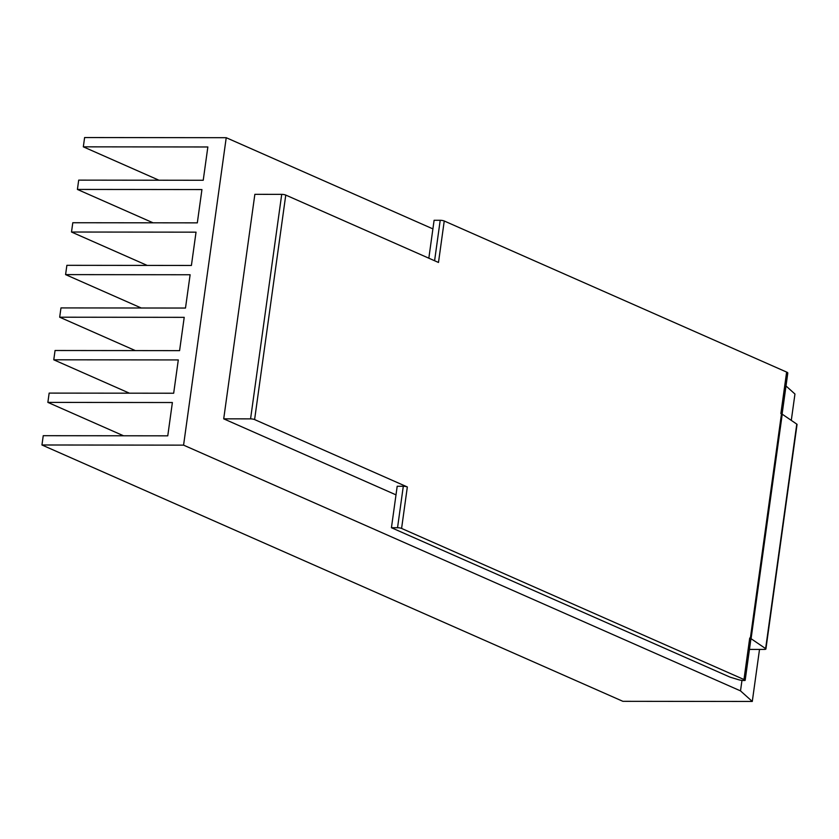 <?xml version="1.0" encoding="UTF-8"?>
<svg xmlns="http://www.w3.org/2000/svg" width="839" height="839" viewBox="0 0 839 839"><rect width="100%" height="100%" fill="white"/><g stroke="black" fill="none" stroke-linecap="round" stroke-linejoin="round"><path stroke-width="1.26" d="M745.147 680.398A7.362 1.458 -172.1 0 0 743.973 679.517L749.72 638.039A7.362 1.458 7.9 0 1 750.905 638.919L745.147 680.398A4.415 0.87 -172.1 0 1 738.635 679.737L730.696 677.346A4.415 0.87 -172.1 0 1 729.836 677.042L391.435 527.721L397.193 486.253L403.297 486.263A2.947 0.587 7.9 0 1 407.334 486.966L254.605 419.573A2.947 0.587 7.9 0 0 250.567 418.871L223.709 418.839L395.998 494.863M743.973 679.517L401.587 528.434A2.947 0.587 -172.1 0 0 397.539 527.731L403.297 486.263M749.72 638.039L750.339 638.311L781.487 413.816L780.878 413.543L786.625 372.076L444.24 220.993L438.493 262.46L285.763 195.078A2.947 0.587 -172.1 0 0 281.715 194.365L250.567 418.871M41.95 444.985L622.884 701.32L752.289 701.456L740.512 690.885L183.573 445.142L41.95 444.985L43.24 435.693L167.769 435.829L172.383 402.531L47.865 402.395L49.155 393.103L173.673 393.229L178.298 359.931L53.769 359.805L55.059 350.503L179.588 350.639L184.213 317.341L59.684 317.205L60.974 307.913L185.492 308.049L190.117 274.752L65.589 274.615L66.879 265.323L191.407 265.46L196.032 232.162L71.504 232.025L72.794 222.734L197.322 222.859L201.937 189.562L77.408 189.436L78.698 180.133L203.227 180.27L207.852 146.972L83.323 146.835L158.98 180.228M77.408 189.436L153.065 222.817M71.504 232.025L147.161 265.407M65.589 274.615L141.246 307.997M59.684 317.205L135.341 350.597M53.769 359.805L129.426 393.187M47.865 402.395L123.522 435.777M428.834 258.202L434.099 220.279L440.202 220.29A2.947 0.587 7.9 0 1 444.24 220.993M786.625 372.076A7.362 1.458 7.9 0 1 787.811 372.956L782.095 414.12M786.007 385.982L794.953 394.015L791.292 420.381M759.515 649.428L752.289 701.456M740.512 690.885L741.97 680.377M281.715 194.365L254.857 194.333L223.709 418.839M432.903 228.89L226.226 137.701L84.613 137.544L83.323 146.835M183.573 445.142L226.226 137.701M391.435 527.721L397.539 527.731M781.487 413.816A7.362 1.458 7.9 0 1 782.231 414.204L751.083 638.71A7.362 1.458 -172.1 0 0 750.339 638.311M749.447 649.417L763.92 649.438A4.415 0.87 -172.1 0 0 765.902 648.987L797.05 424.482A4.415 0.87 7.9 0 0 796.777 424.115L782.231 414.204M765.902 648.987A4.415 0.87 -172.1 0 0 765.629 648.62L751.083 638.71M285.763 195.078L254.605 419.573M407.334 486.966L401.587 528.434M796.777 424.115L765.629 648.62M434.592 260.74L440.202 220.29"/></g></svg>
